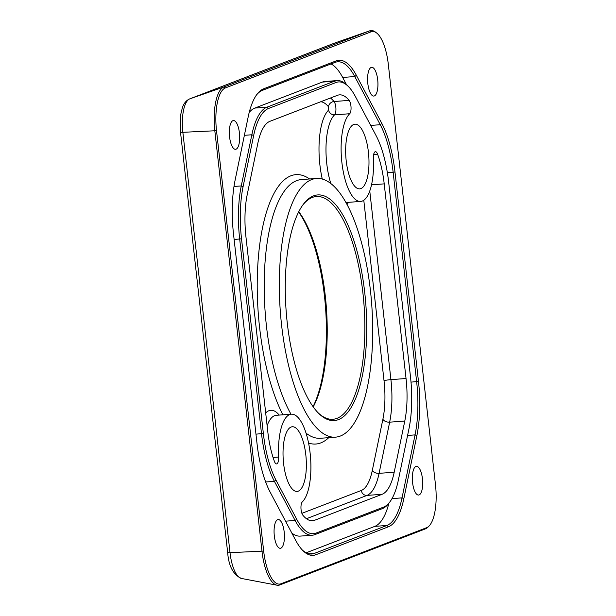 <?xml version="1.0" encoding="UTF-8"?>
<svg xmlns="http://www.w3.org/2000/svg" width="616" height="616" viewBox="0 0 616 616"><rect width="100%" height="100%" fill="white"/><g stroke="black" fill="none" stroke-linecap="round" stroke-linejoin="round"><path stroke-width="0.92" d="M229.56 136.829A14.414 5.097 -94.2 0 1 233.433 120.559A14.414 5.097 -94.2 0 1 239.439 133.025A14.414 5.097 -94.2 0 1 235.558 149.295A14.414 5.097 -94.2 0 1 229.56 136.829M429.082 526.01A38.161 13.49 85.8 0 1 426.649 527.681L280.981 583.768A38.161 13.49 85.8 0 1 263.671 551.074L216.516 130.7A38.161 13.49 85.8 0 1 225.364 87.934L371.032 31.847A38.161 13.49 85.8 0 1 376.545 32.925L375.275 31.97A39.255 13.875 85.8 0 0 369.769 30.8A39.255 13.875 85.8 0 0 369.608 30.862L223.939 86.948A39.255 13.875 85.8 0 0 214.838 130.939L261.993 551.312A39.255 13.875 85.8 0 0 277.023 585.2A39.255 13.875 85.8 0 0 279.795 584.946L425.463 528.859A39.255 13.875 85.8 0 0 427.966 527.142L429.082 526.01A38.161 13.49 85.8 0 0 435.497 484.915L388.342 64.541A38.161 13.49 85.8 0 0 376.545 32.925M381.851 123.477L356.356 75.306A73.496 25.98 -94.2 0 0 336.159 60.884L263.594 88.819A73.496 25.98 -94.2 0 0 256.926 94.364A73.496 25.98 -94.2 0 0 248.171 116.963L235.15 179.957A73.496 25.98 -94.2 0 0 233.533 234.188L257.026 443.589A73.496 25.98 -94.2 0 0 270.162 492.138L295.657 540.301A73.496 25.98 -94.2 0 0 302.941 550.642A73.496 25.98 -94.2 0 0 315.854 554.731L388.419 526.795A73.496 25.98 -94.2 0 0 403.842 498.652L416.863 435.651A73.496 25.98 -94.2 0 0 418.48 381.427L394.987 172.026A73.496 25.98 -94.2 0 0 381.851 123.477L380.264 124.717L354.77 76.553A72.057 25.472 85.8 0 0 337.645 61.8A72.057 25.472 85.8 0 0 334.973 62.408L262.408 90.344A72.057 25.472 85.8 0 0 256.402 95.095M377.7 79.787A14.414 5.097 -94.2 0 1 373.827 96.065A14.414 5.097 -94.2 0 1 367.821 83.591A14.414 5.097 -94.2 0 1 371.694 67.321A14.414 5.097 -94.2 0 1 377.7 79.787M422.453 478.786A14.414 5.097 -94.2 0 1 418.58 495.056A14.414 5.097 -94.2 0 1 412.574 482.59A14.414 5.097 -94.2 0 1 416.455 466.312A14.414 5.097 -94.2 0 1 422.453 478.786M284.192 532.024A14.414 5.097 -94.2 0 1 280.319 548.294A14.414 5.097 -94.2 0 1 274.312 535.828A14.414 5.097 -94.2 0 1 278.186 519.55A14.414 5.097 -94.2 0 1 284.192 532.024M313.051 406.629A113.121 39.986 85.8 0 0 324.44 295.873A113.121 39.986 85.8 0 0 298.629 211.973M298.768 211.704A111.681 39.478 -94.2 0 1 325.286 295.957A111.681 39.478 -94.2 0 1 313.228 406.876M318.048 412.735A111.681 39.478 85.8 0 0 332.91 419.28A111.681 39.478 85.8 0 0 362.932 293.17A111.681 39.478 85.8 0 0 316.408 196.527A111.681 39.478 85.8 0 0 302.672 205.197M364.772 292.885A113.121 39.986 -94.2 0 1 318.672 413.375A113.121 39.986 -94.2 0 1 287.241 322.73A113.121 39.986 -94.2 0 1 303.203 204.474A113.121 39.986 -94.2 0 1 364.772 292.885M370.447 290.698A129.699 45.846 85.8 0 0 316.424 178.463A129.699 45.846 85.8 0 0 281.566 324.917A129.699 45.846 85.8 0 0 335.589 437.144A129.699 45.846 85.8 0 0 370.447 290.698M384.215 183.868L406.044 378.517A57.642 20.374 -94.2 0 1 404.781 421.044L394.202 472.218A57.642 20.374 -94.2 0 1 382.105 494.294L314.653 520.258A57.642 20.374 -94.2 0 1 312.52 520.743A57.642 20.374 -94.2 0 1 302.88 515.222A7.207 2.549 -94.2 0 1 300.97 508.246A7.207 2.549 -94.2 0 1 302.325 501.878A45.03 15.916 85.8 0 0 309.94 451.582A45.03 15.916 85.8 0 0 291.368 414.183A45.03 15.916 85.8 0 0 278.625 457.064A7.207 2.549 -94.2 0 1 276.584 463.925A7.207 2.549 -94.2 0 1 274.413 461.399A57.642 20.374 -94.2 0 1 267.798 431.747L245.969 237.098A57.642 20.374 -94.2 0 1 247.232 194.564L257.811 143.397A57.642 20.374 -94.2 0 1 269.908 121.321L337.36 95.349A57.642 20.374 -94.2 0 1 339.493 94.864A57.642 20.374 -94.2 0 1 349.133 100.393A7.207 2.549 -94.2 0 1 351.043 107.369A7.207 2.549 -94.2 0 1 349.688 113.737A45.03 15.916 85.8 0 0 342.072 164.033A45.03 15.916 85.8 0 0 360.645 201.432A45.03 15.916 85.8 0 0 373.388 158.551A7.207 2.549 -94.2 0 1 375.429 151.682A7.207 2.549 -94.2 0 1 377.6 154.216A57.642 20.374 -94.2 0 1 384.215 183.868L371.548 184.808M335.92 82.529L268.468 108.501A70.609 24.956 85.8 0 0 253.653 135.535L243.074 186.71A70.609 24.956 85.8 0 0 241.526 238.808L263.355 433.456A70.609 24.956 85.8 0 0 275.983 480.103L296.689 519.226A70.609 24.956 85.8 0 0 316.093 533.086L383.545 507.114A70.609 24.956 85.8 0 0 389.951 501.794A70.609 24.956 85.8 0 0 398.36 480.08L408.939 428.905A70.609 24.956 85.8 0 0 410.487 376.807L388.658 182.159A70.609 24.956 85.8 0 0 376.03 135.512L355.324 96.389A70.609 24.956 85.8 0 0 348.325 86.456A70.609 24.956 85.8 0 0 335.92 82.529L334.411 81.204A72.057 25.472 -94.2 0 1 337.083 80.596A72.057 25.472 -94.2 0 1 347.077 85.208L348.325 86.456M368.43 152.244A32.425 11.458 -94.2 0 1 359.713 188.858A32.425 11.458 -94.2 0 1 346.207 160.799A32.425 11.458 -94.2 0 1 354.924 124.186A32.425 11.458 -94.2 0 1 368.43 152.244M305.805 454.808A32.425 11.458 -94.2 0 1 297.089 491.422A32.425 11.458 -94.2 0 1 283.583 463.371A32.425 11.458 -94.2 0 1 292.3 426.757A32.425 11.458 -94.2 0 1 305.805 454.808M389.951 501.794L388.896 503.21A72.057 25.472 -94.2 0 1 382.359 508.639L314.907 534.611A72.057 25.472 -94.2 0 1 312.243 535.219A72.057 25.472 -94.2 0 1 295.11 520.466L274.405 481.342A72.057 25.472 -94.2 0 1 261.523 433.749L239.686 239.1A72.057 25.472 -94.2 0 1 241.264 185.932L251.844 134.765A72.057 25.472 -94.2 0 1 266.967 107.176L334.411 81.204L322.314 82.097A72.057 25.472 -94.2 0 1 324.986 81.489L337.083 80.596M312.243 535.219L300.138 536.113A72.057 25.472 -94.2 0 1 291.784 532.979M249.234 112.358A72.057 25.472 -94.2 0 1 254.862 108.07L266.967 107.176L268.468 108.501M322.314 82.097L254.862 108.07M346.477 84.638L342.673 77.447A72.057 25.472 85.8 0 0 331.038 63.925M306.19 552.791L374.813 526.364A72.057 25.472 85.8 0 0 388.919 503.172M302.31 549.996A72.057 25.472 85.8 0 0 311.681 554.015A72.057 25.472 85.8 0 0 314.353 553.407L386.917 525.471A72.057 25.472 85.8 0 0 402.032 497.874L415.061 434.881A72.057 25.472 85.8 0 0 416.639 381.712L393.147 172.311A72.057 25.472 85.8 0 0 380.264 124.717L370.693 125.425M225.364 87.934L223.939 86.948L189.774 98.86L335.45 42.773L369.608 30.862L371.032 31.847M426.649 527.681L425.463 528.859M280.981 583.768L279.795 584.946M263.671 551.074L230.014 552.675L182.86 132.309A29.845 10.549 -94.2 0 1 189.774 98.86A5.405 5.028 68.9 0 0 189.636 98.914L335.304 42.82A5.405 5.028 68.9 0 1 335.45 42.773A29.845 10.549 -94.2 0 1 335.574 42.727L335.574 42.727A29.845 10.549 -94.2 0 1 335.697 42.681M216.516 130.7L182.86 132.309A5.405 0.539 -6.4 0 1 180.503 132.124L180.704 114.645L182.344 107.823C183.737 103.45 186.171 100.485 189.636 98.914M277.023 585.2L241.441 578.447A29.845 10.549 -94.2 0 1 230.014 552.675A5.405 0.539 -6.4 0 1 227.658 552.498L180.503 132.124M335.166 42.881A5.405 5.028 68.9 0 1 335.304 42.82L369.769 30.8M316.424 178.463L301.301 179.587A129.699 45.846 85.8 0 0 266.443 326.041A129.699 45.846 85.8 0 0 290.991 414.206M306.029 433.117A129.699 45.846 85.8 0 0 320.466 438.269L335.589 437.144M328.759 437.653A135.096 47.755 -94.2 0 1 308.554 443.035M282.89 414.807A135.096 47.755 -94.2 0 1 259.552 327.127A135.096 47.755 -94.2 0 1 309.594 178.971M322.284 179.079A50.435 17.825 -94.2 0 1 328.605 110.095L328.467 106.761A52.237 18.465 85.8 0 0 320.736 101.756M348.487 202.333A50.435 17.825 -94.2 0 1 346.993 204.52M301.886 513.336L361.338 490.444A52.237 18.465 85.8 0 0 372.303 470.439L382.882 419.265A52.237 18.465 85.8 0 0 384.03 380.719L363.786 200.269M265.696 412.943A50.435 17.825 -94.2 0 1 279.21 415.084M291.368 414.183L276.245 415.3A45.03 15.916 85.8 0 0 267.121 425.695M369.769 191.037L390.921 379.633A57.642 20.374 -94.2 0 1 389.659 422.168L379.079 473.342A57.642 20.374 -94.2 0 1 366.982 495.41A5.405 5.028 68.9 0 1 361.338 490.444M382.105 494.294L366.982 495.41L306.452 518.718M394.202 472.218L379.079 473.342A5.405 3.172 11.7 0 1 372.303 470.439M404.781 421.044L389.659 422.168A5.405 3.172 11.7 0 1 382.882 419.265M406.044 378.517L390.921 379.633A5.405 0.539 -6.4 0 0 384.03 380.719M330.438 98.013A57.642 20.374 -94.2 0 1 334.011 101.517A7.207 2.549 -94.2 0 1 335.92 108.485A7.207 2.549 -94.2 0 1 334.557 114.853A5.405 4.851 46.3 0 1 328.605 110.095M349.688 113.737L334.557 114.853A45.03 15.916 85.8 0 0 330.854 183.622M349.133 100.393L334.011 101.517A5.405 4.512 -39.1 0 0 328.467 106.761M377.6 154.216L373.65 154.508M314.653 520.258L310.341 520.582M273.073 457.48L278.625 457.064M383.545 507.114L382.359 508.639M316.093 533.086L314.907 534.611M296.689 519.226L295.11 520.466L285.531 521.175M275.983 480.103L274.405 481.342L265.665 481.989M263.355 433.456L255.963 434.157M241.526 238.808L234.134 239.509M243.074 186.71L241.264 185.932L233.988 186.471M253.653 135.535L251.844 134.765L244.383 135.32M356.356 75.306L354.77 76.553L342.673 77.447M315.854 554.731L314.353 553.407L308.955 553.807M388.419 526.795L386.917 525.471L374.813 526.364M403.842 498.652L402.032 497.874L391.992 498.621M416.863 435.651L415.061 434.881L407.592 435.435M418.48 381.427L411.011 382.128M394.987 172.026L387.364 172.742M336.159 60.884L334.973 62.408M263.594 88.819L262.408 90.344M241.441 578.447C233.256 574.743 228.667 566.096 227.658 552.498M360.645 201.432L345.899 202.525"/></g></svg>
